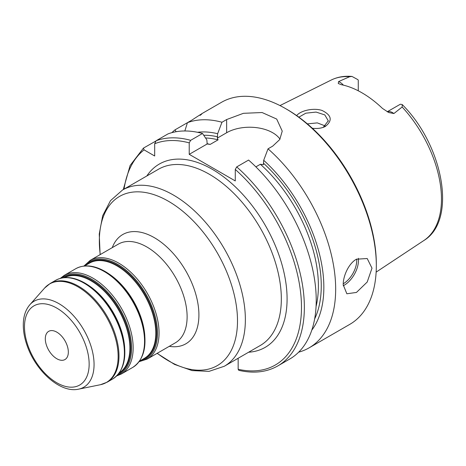 <?xml version="1.0" encoding="UTF-8"?>
<svg xmlns="http://www.w3.org/2000/svg" width="466" height="466" viewBox="0 0 466 466"><rect width="100%" height="100%" fill="white"/><g stroke="black" fill="none" stroke-linecap="round" stroke-linejoin="round"><path stroke-width="0.7" d="M68.333 352.092A16.281 9.402 -120 0 0 61.227 335.706A16.281 9.402 -120 0 0 48.68 331.343A16.281 9.402 -120 0 0 45.307 338.799A16.281 9.402 -120 0 0 52.413 355.185A16.281 9.402 -120 0 0 64.96 359.548A16.281 9.402 -120 0 0 68.333 352.092M237.736 358.5L238.155 358.744L238.155 369.264L238.79 370.33C253.609 373.72 266.61 372.252 277.8 365.927L289.666 359.076A128.226 74.03 -120 0 0 313.076 271.206A128.226 74.03 -120 0 0 248.582 160.059L236.716 166.91L235.278 169.461L235.278 180.93L189.225 154.339L189.225 142.87L190.664 140.324L202.529 133.474A128.226 74.03 -120 0 0 167.987 133.905L156.122 140.755L154.683 143.749L154.683 155.999L144.076 149.877L143.464 148.089L155.656 141.146M343.407 85.15A11.726 6.769 -120 0 0 338.578 81.591L349.669 76.704L351.999 76.441L357.917 79.669A11.726 6.769 60 0 1 358.267 80.199L358.267 90.8M387.211 111.776L400.119 104.361A11.726 6.769 60 0 1 400.469 104.238L402.228 104.565L402.158 107.005L393.904 113.535A11.726 6.769 -120 0 0 387.263 111.805M338.578 81.591L338.281 83.507L341.368 84.701A93.695 54.097 -120 0 1 382.481 108.432L388.749 112.545L393.904 113.535M312.319 128.243C316.589 128.791 320.457 128.412 323.917 127.107L325.291 126.484C332.747 120.554 331.67 115.219 322.07 110.471C313.129 107.43 299.923 110.966 296.702 115.62M298.857 117.164L305.836 113.18L316.094 112.073L324.814 114.921L328.274 120.811L323.235 127.358M325.443 126.012L317.317 122.89L307.368 123.874M343.215 284.79C343.058 276.035 348.731 263.406 356.455 259.201L367.208 258.525L371.996 268.171L367.208 282.029L356.455 292.438L346.855 293.778L343.215 284.79M176.171 131.715L174.948 129.886L187.431 122.68L184.851 130.975M200.089 115.376C204.067 112.294 201.405 113.832 192.103 119.983L187.431 122.68A128.226 74.03 -120 0 1 221.973 122.243L226.639 119.552L243.427 113.314L262.102 112.533L276.699 119.063L282.233 131.115L279.763 139.515L272.697 146.138L268.026 148.835L263.698 160.304L263.372 164.708L260.383 164.265L255.875 166.869M202.529 133.474L206.852 139.946L207.184 143.971L210.166 144.413L218.082 139.841L217.319 138.117L217.645 133.713A117.63 67.914 -120 0 0 197.52 132.28M298.648 352.18A128.226 74.03 -120 0 0 309.109 347.846A128.226 74.03 -120 0 0 332.52 259.981A128.226 74.03 -120 0 0 268.026 148.835M309.109 347.846L349.762 324.377A128.226 74.03 -120 0 0 376.318 265.678A128.226 74.03 -120 0 0 285.646 108.642A128.226 74.03 -120 0 0 221.536 102.287L201.632 113.78M174.948 129.886A128.226 74.03 -120 0 0 171.907 132.653M217.645 133.713L221.973 122.243M311.777 330.184A117.63 67.914 -120 0 0 263.698 160.304M207.184 143.971L189.225 154.339M279.979 139.159A32.568 18.803 0 0 0 226.639 132.734L217.319 138.117M376.318 265.678L376.318 264.018A126.187 72.853 -120 0 0 287.091 109.469L285.646 108.642M84.492 265.999A56.176 32.434 60 0 1 117.764 264.397A56.176 32.434 60 0 1 157.485 333.196A56.176 32.434 60 0 1 139.462 361.208M139.113 361.686L147.256 359.041A56.986 32.9 -120 0 0 159.057 332.951A56.986 32.9 -120 0 0 118.76 263.156A56.986 32.9 -120 0 0 90.264 260.331L83.903 266.057M141.559 359.979A55.361 31.962 -120 0 0 156.576 333.056A55.361 31.962 -120 0 0 117.432 265.253A55.361 31.962 -120 0 0 86.606 264.799M90.264 260.331L118.323 244.132A56.986 32.9 60 0 1 146.819 246.957A56.986 32.9 60 0 1 187.116 316.752A56.986 32.9 60 0 1 175.315 342.842L147.256 359.041M144.553 341.328A56.986 32.9 60 0 1 132.752 367.412C144.017 359.775 147.495 345.877 143.19 325.711C139.497 310.787 132.402 297.366 121.906 285.442C116.582 279.542 110.972 274.876 105.071 271.451C93.911 265.142 84.142 264.228 75.76 268.707A56.986 32.9 60 0 1 104.256 271.527A56.986 32.9 60 0 1 144.553 341.328M144.973 340.419A56.176 32.434 -120 0 0 105.252 271.62M132.752 367.412L121.346 373.994A56.986 32.9 -120 0 0 133.154 347.91A56.986 32.9 -120 0 0 92.856 278.109A56.986 32.9 -120 0 0 64.36 275.29L60.306 278.365M61.576 278.051A56.176 32.434 60 0 1 91.86 279.35A56.176 32.434 60 0 1 131.581 348.149A56.176 32.434 60 0 1 117.566 375.025M118.748 373.61A55.361 31.962 -120 0 0 130.672 348.009A55.361 31.962 -120 0 0 91.528 280.206A55.361 31.962 -120 0 0 63.393 277.736M124.405 352.96A56.986 32.9 60 0 1 112.603 379.044C123.869 371.408 127.346 357.509 123.041 337.343C119.348 322.42 112.254 308.999 101.757 297.075C96.433 291.174 90.823 286.508 84.923 283.083C73.762 276.775 63.993 275.86 55.611 280.34A56.986 32.9 60 0 1 84.107 283.159A56.986 32.9 60 0 1 124.405 352.96M124.824 352.051A56.176 32.434 -120 0 0 85.103 283.252M112.603 379.044L107.174 382.178A56.986 32.9 -120 0 0 118.981 356.088A56.986 32.9 -120 0 0 78.684 286.293A56.986 32.9 -120 0 0 50.188 283.474L55.611 280.34M64.454 277.62A54.953 31.729 60 0 1 91.027 280.829A54.953 31.729 60 0 1 129.886 348.131A54.953 31.729 60 0 1 119.378 372.753M124.661 347.345A54.953 31.729 -120 0 0 89.099 285.745M144.81 335.712A54.953 31.729 -120 0 0 109.248 274.113M84.532 265.993L89.455 263.15A54.953 31.729 60 0 1 116.931 265.87A54.953 31.729 60 0 1 155.79 333.178A54.953 31.729 60 0 1 144.408 358.331L139.485 361.173M169.251 346.337A63.096 36.43 -120 0 0 198.912 314.929A63.096 36.43 -120 0 0 154.298 237.654A63.096 36.43 -120 0 0 112.265 247.632M100.254 254.564A97.697 56.403 60 0 1 99.34 241.132A97.697 56.403 60 0 1 168.424 201.248A97.697 56.403 60 0 1 237.503 320.899A97.697 56.403 60 0 1 157.24 353.275M157.1 353.356L174.505 364.4L192.079 370.592L209.048 371.355L224.292 366.264A101.763 58.757 -120 0 0 245.366 319.682A101.763 58.757 -120 0 0 173.41 195.044A101.763 58.757 -120 0 0 122.529 190.006L110.494 200.66L102.671 215.735L99.246 234.054L100.114 254.646M122.529 190.006L158.487 169.24A101.763 58.757 60 0 1 236.909 196.506A101.763 58.757 60 0 1 281.33 298.916A101.763 58.757 60 0 1 260.255 345.504L224.292 366.264M29.871 304.706C25.589 309.739 23.399 316.321 23.3 324.452C23.23 330.959 24.424 337.786 26.871 344.933C35.422 370.825 60.201 393.409 78.626 389.157A49.658 28.671 -120 0 0 94.062 364.488A49.658 28.671 -120 0 0 58.955 303.669A49.658 28.671 -120 0 0 29.871 304.706L44.643 288.023A56.852 32.824 60 0 1 77.939 286.835A56.852 32.824 60 0 1 118.137 356.461A56.852 32.824 60 0 1 100.464 384.706L107.174 382.178M89.152 364.115A45.726 26.399 60 0 1 56.817 382.778A45.726 26.399 60 0 1 24.488 326.783A45.726 26.399 60 0 1 56.817 308.113A45.726 26.399 60 0 1 89.152 364.115M248.599 352.232A105.834 61.104 -120 0 0 287.085 298.916A105.834 61.104 -120 0 0 231.025 182.899A105.834 61.104 -120 0 0 146.831 175.967M144.076 149.877A126.187 72.853 -120 0 0 124.061 189.12M238.155 369.264A126.187 72.853 -120 0 0 301.467 305.492A126.187 72.853 -120 0 0 235.278 169.461M189.225 142.87A126.187 72.853 -120 0 0 154.683 143.749M402.228 104.565C443.189 145.328 457.437 220.226 423.879 240.508A92.705 53.526 -120 0 0 402.158 107.005M349.669 76.704A92.705 53.526 -120 0 0 331.233 80.035L279.984 105.572M325.291 126.484L323.8 127.084M343.238 285.745A20.353 11.749 120 0 0 344.077 285.291A20.353 11.749 120 0 0 358.471 260.36A20.353 11.749 120 0 0 358.348 258.275M343.238 283.782A19.129 11.044 120 0 0 356.74 260.36A19.129 11.044 120 0 0 356.694 259.067M190.664 140.324A128.226 74.03 -120 0 0 156.122 140.755M314.632 318.971A113.978 65.805 -120 0 0 263.698 163.409M217.645 136.823A113.978 65.805 -120 0 0 203.729 135.262M316.065 306.477A111.939 64.628 -120 0 0 260.383 164.265M218.082 139.841A111.939 64.628 -120 0 0 205.541 137.971M210.166 144.413A111.939 64.628 -120 0 0 206.974 143.674M277.8 365.927A128.226 74.03 -120 0 0 301.211 278.056A128.226 74.03 -120 0 0 236.716 166.91M226.639 132.734L226.639 119.552M75.76 268.707L64.36 275.29M116.657 375.969L121.346 373.994M44.643 288.023L50.188 283.474M78.626 389.157L100.464 384.706M423.879 240.508L376.138 272.121M328.256 121.271L328.256 120.811M143.464 148.089L130.113 165.488L123.269 189.575M351.999 76.441C344.421 75.76 337.5 76.96 331.233 80.035"/></g></svg>
